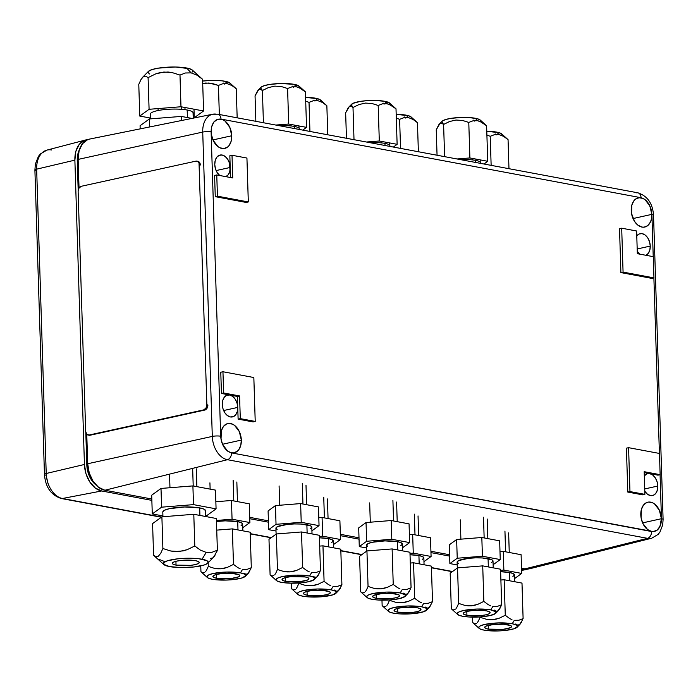 <?xml version="1.0" encoding="UTF-8"?>
<svg xmlns="http://www.w3.org/2000/svg" width="698" height="698" viewBox="0 0 698 698"><rect width="100%" height="100%" fill="white"/><g stroke="black" fill="none" stroke-linecap="round" stroke-linejoin="round"><path stroke-width="1.05" d="M237.748 407.414L223.648 410.529L237.748 407.414A11.22 7.503 -102.7 0 1 232.417 416.933A11.22 7.503 -102.7 0 1 222.304 404.526A11.22 7.503 -102.7 0 1 227.469 395.051A11.22 7.503 -102.7 0 1 229.686 394.998A11.22 7.503 -102.7 0 1 237.748 407.414L237.032 403.104L235.243 399.23L232.661 396.385L229.686 394.998L237.407 396.447L238.114 419.123L253.042 421.915L255.215 421.426L253.042 421.915L238.114 419.123L240.286 418.634L238.114 419.123L237.407 396.447L239.571 395.949L237.407 396.447L229.686 394.998L226.754 395.277L224.328 397.188L222.767 400.434L222.304 404.526L223.028 408.836L224.808 412.71L227.391 415.554L230.375 416.942L233.298 416.662L235.732 414.752L237.294 411.506L237.748 407.414M645.816 255.328L648.241 253.418L649.803 250.172L650.257 246.089L649.541 241.778L647.753 237.905L645.179 235.052L642.195 233.664L639.263 233.943L636.777 235.941A11.22 7.503 -102.7 0 1 639.979 233.717A11.22 7.503 -102.7 0 1 650.257 246.089L637.187 248.977L650.257 246.089A11.22 7.503 -102.7 0 1 645.92 255.285M241.334 440.089L222.54 444.26L241.334 440.089A14.963 10.008 -102.7 0 1 234.249 452.775A14.963 10.008 -102.7 0 1 220.743 436.233A14.963 10.008 -102.7 0 1 227.653 423.59A14.963 10.008 -102.7 0 1 241.334 440.089L239.344 431.634L234.554 425.379L232.6 424.183L228.578 423.433L226.676 423.904L223.439 426.452L221.353 430.779L221.03 439.121L222.732 444.687L227.522 450.943L229.485 452.138L233.498 452.889L237.146 451.397L238.646 449.87L240.731 445.542L241.334 440.089M651.819 214.373L633.034 218.553L651.819 214.373A14.963 10.008 -102.7 0 1 644.734 227.059A14.963 10.008 -102.7 0 1 631.228 210.526A14.963 10.008 -102.7 0 1 638.147 197.874A14.963 10.008 -102.7 0 1 651.819 214.373L649.829 205.919L645.039 199.672L643.085 198.476L639.071 197.726L635.424 199.209L633.924 200.745L631.838 205.072L631.515 213.413L634.569 221.432L638.016 225.227L641.986 227.077L643.984 227.173L647.631 225.69L650.344 222.182L651.217 219.826L651.819 214.373M661.39 518.719L642.596 522.889L661.39 518.719A14.963 10.008 -102.7 0 1 654.296 531.396A14.963 10.008 -102.7 0 1 640.799 514.862A14.963 10.008 -102.7 0 1 647.709 502.22A14.963 10.008 -102.7 0 1 661.39 518.719L659.392 510.264L654.611 504.008L652.647 502.813L648.634 502.063L646.723 502.534L643.486 505.082L641.401 509.409L641.087 517.75L642.788 523.317L647.578 529.564L651.548 531.422L653.555 531.51L657.193 530.026L659.907 526.519L661.39 518.719M231.771 135.752L212.977 139.923L231.771 135.752A14.963 10.008 -102.7 0 1 224.686 148.438A14.963 10.008 -102.7 0 1 211.18 131.896A14.963 10.008 -102.7 0 1 218.09 119.253A14.963 10.008 -102.7 0 1 231.771 135.752L229.782 127.298L224.992 121.042L223.037 119.847L219.015 119.096L217.113 119.567L213.867 122.115L211.791 126.443L211.285 129.078L211.468 134.784L213.169 140.35L217.959 146.606L219.922 147.802L223.936 148.552L227.574 147.06L229.084 145.533L231.16 141.205L231.771 135.752M657.804 486.044L644.725 488.932L657.804 486.044A11.22 7.503 -102.7 0 1 652.464 495.563A11.22 7.503 -102.7 0 1 644.795 491.226L647.447 494.184L650.423 495.571L653.354 495.292L655.78 493.381L657.341 490.136L657.804 486.044L657.08 481.733L655.3 477.86L652.717 475.015L649.733 473.628A11.22 7.503 -102.7 0 1 657.804 486.044M644.315 475.896A11.22 7.503 -102.7 0 1 647.517 473.672A11.22 7.503 -102.7 0 1 649.733 473.628L657.97 475.164L660.142 474.675L644.184 471.691L644.891 494.367L629.962 491.575L628.584 447.68L659.47 453.456L660.142 474.675L644.184 471.691L644.891 494.367L642.727 494.856L644.891 494.367L629.962 491.575L627.799 492.064L642.727 494.856L627.799 492.064L629.962 491.575L628.584 447.68L626.42 448.168L627.799 492.064L626.42 448.168L628.584 447.68L659.47 453.456L660.142 474.675L657.97 475.164L649.733 473.628L646.81 473.907L644.315 475.896M219.739 175.512A11.22 7.503 -102.7 0 1 214.766 164.571A11.22 7.503 -102.7 0 1 219.931 155.087A11.22 7.503 -102.7 0 1 230.209 167.459L216.11 170.574L230.209 167.459A11.22 7.503 -102.7 0 1 225.864 176.655M225.759 176.707L228.194 174.797L229.755 171.551L230.209 167.459L230.523 177.528L229.485 163.149L227.705 159.275L225.122 156.431L222.139 155.035L219.216 155.322L216.781 157.233L215.22 160.479L214.766 164.571L215.481 168.872L217.27 172.746L219.853 175.599M214.6 175.442L216.764 174.954L232.722 177.938L232.006 155.261L246.935 158.053L248.314 201.949L217.427 196.173L216.764 174.954L214.6 175.442L215.263 196.662L217.427 196.173L215.263 196.662L246.15 202.437L248.314 201.949L246.15 202.437L215.263 196.662L214.6 175.442M248.314 201.949L217.427 196.173L216.764 174.954L232.722 177.938L232.006 155.261L246.935 158.053L248.314 201.949M229.843 155.75L232.006 155.261L229.843 155.75L230.209 167.459L229.843 155.75M644.21 472.59L649.733 473.628L644.21 472.59M78.193 190.292L77.26 160.584L78.159 160.348L77.26 160.584A20.469 13.698 77.3 0 1 79.389 149.695M95.923 484.901A20.469 13.698 77.3 0 1 86.822 464.92L87.73 464.685L86.822 464.92L85.802 432.42M212.576 114.263A21.045 14.082 77.3 0 0 202.725 132.079A21.045 14.082 -102.7 0 1 212.785 114.21L89.562 139.085A23.933 16.019 77.3 0 0 78.124 159.406L202.725 132.079L212.297 436.416L87.695 463.742L89.231 472.939L93.035 481.201L98.54 487.274L104.901 490.24L151.815 499.018L104.901 490.24L227.426 459.703L647.474 538.332L524.948 568.861A23.933 16.019 77.3 0 0 529.73 568.739L651.679 538.228A21.045 14.082 -102.7 0 1 647.474 538.332L524.948 568.861L521.528 568.224L524.948 568.861L529.93 568.696M449.608 554.762L430.928 551.263L449.608 554.762M359.008 537.8L340.327 534.302L359.008 537.8M268.407 520.839L249.727 517.349L268.407 520.839M89.85 139.033L87.616 139.679L82.434 143.753L79.101 150.681L78.124 159.406L79.031 188.032L78.124 159.406L202.725 132.079A5.985 1.23 -1.8 0 1 211.11 131.878A5.985 1.23 178.2 0 0 202.725 132.079L212.297 436.416L87.695 463.742L86.761 434.278L87.695 463.742A23.933 16.019 77.3 0 0 104.901 490.24L227.426 459.703L647.474 538.332A5.985 4.275 -79.4 0 0 651.557 531.518L231.5 452.889A5.985 4.275 100.6 0 1 227.426 459.703A21.045 14.082 -102.7 0 1 212.297 436.416A5.985 1.23 -1.8 0 1 220.673 436.224L211.11 131.878C211.494 123.118 214.792 118.861 221.013 119.096L641.061 197.717C647.343 199.829 650.955 205.387 651.888 214.391L653.223 256.655L651.888 214.391A5.985 1.23 -1.8 0 1 653.537 215.185A5.985 1.23 178.2 0 0 651.888 214.391L650.998 208.833L648.529 203.406L644.908 199.471L641.061 197.717A5.985 4.275 -79.4 0 0 637.824 192.814C647.412 195.937 652.647 203.388 653.537 215.185L663.1 519.521A5.985 1.23 178.2 0 0 661.46 518.727C661.076 527.487 657.778 531.754 651.557 531.518A5.985 4.275 100.6 0 1 647.474 538.332A21.045 14.082 77.3 0 0 651.897 538.167M653.886 277.9L659.409 453.447L653.886 277.9M637.824 192.814L217.776 114.193L212.785 114.21A21.045 14.082 -102.7 0 1 216.563 114.202A5.985 4.275 100.6 0 1 217.776 114.193A5.985 4.275 100.6 0 1 221.013 119.096L217.226 119.41L213.815 122.037L211.668 126.6L211.11 131.878L220.673 436.224L221.571 441.782L224.041 447.209L227.653 451.144L231.5 452.889C225.218 450.786 221.615 445.228 220.673 436.224A5.985 1.23 178.2 0 0 212.297 436.416A21.045 14.082 77.3 0 0 227.426 459.703A5.985 4.275 -79.4 0 0 231.5 452.889L653.433 531.623L657.15 530.175L658.746 528.578L660.901 524.015L661.46 518.727L660.072 474.692L661.46 518.727A5.985 1.23 -1.8 0 1 663.1 519.521L662.69 524.983L659.907 532.146L658.109 534.424L651.679 538.228M636.62 192.831A5.985 4.275 100.6 0 1 637.893 192.831A5.985 4.275 100.6 0 1 641.061 197.717L221.013 119.096A5.985 4.275 -79.4 0 0 217.837 114.202M621.691 228.202L636.62 230.994L637.335 253.679L653.293 256.663L653.956 277.883L623.07 272.098L621.691 228.202L619.519 228.691L621.691 228.202L636.62 230.994L637.335 253.679L653.293 256.663L653.956 277.883L623.07 272.098L620.897 272.586L623.07 272.098L621.691 228.202M619.519 228.691L620.897 272.586L651.784 278.371L653.956 277.883L651.784 278.371L620.897 272.586L619.519 228.691M639.787 254.142A11.22 7.503 -102.7 0 1 637.257 251.271L639.9 254.22M222.95 371.746L253.836 377.531L255.215 421.426L240.286 418.634L239.571 395.949L223.613 392.965L222.95 371.746L253.836 377.531L255.215 421.426L240.286 418.634L239.571 395.949L223.613 392.965L222.95 371.746L220.777 372.243L222.95 371.746M220.777 372.243L221.449 393.454L223.613 392.965L221.449 393.454L229.686 394.998L221.449 393.454L220.777 372.243M527.95 568.992L521.694 569.594A23.933 16.019 -102.7 0 0 525.882 569.612L521.598 570.423M527.819 569.045A23.933 16.019 -102.7 0 1 525.882 569.612M61.215 498.485A5.985 4.275 -79.4 0 0 62.454 498.494L101.646 490.973A23.933 16.019 -102.7 0 1 84.441 464.475L46.216 473.497A22.589 15.112 77.3 0 0 62.454 498.494L161.587 517.052L62.454 498.494A5.985 4.275 100.6 0 1 61.284 498.503L161.343 517.235M452.548 571.514L431.434 567.561L452.548 571.514M361.948 554.552L340.842 550.6L361.948 554.552M271.348 537.6L250.242 533.647L271.348 537.6M85.723 139.958L46.888 150.114A22.589 15.112 77.3 0 0 36.654 169.16L46.216 473.497A22.589 15.112 -102.7 0 0 62.454 498.494L101.646 490.973L151.859 500.37L101.646 490.973L95.286 488.007L89.78 481.934L85.976 473.672L84.441 464.475L46.216 473.497A5.985 1.23 178.2 0 0 44.463 474.431A5.985 1.23 -1.8 0 1 46.216 473.497L36.654 169.16A5.985 1.23 178.2 0 0 34.9 170.094A5.985 1.23 -1.8 0 1 36.654 169.16L74.878 160.139L84.441 464.475L74.878 160.139A23.933 16.019 -102.7 0 1 85.723 139.958A23.933 16.019 -102.7 0 1 87.73 139.635L84.362 140.411L79.179 144.486L75.846 151.414L74.878 160.139L36.654 169.16A22.589 15.112 -102.7 0 1 46.661 150.183A22.589 15.112 -102.7 0 1 51.504 149.974M249.771 518.701L268.451 522.191L249.771 518.701M340.371 535.654L359.051 539.153L340.371 535.654M430.971 552.615L449.643 556.114L430.971 552.615M48.249 484.456L46.112 475.225A5.985 1.23 -1.8 0 1 44.463 474.431C45.431 487.143 51.041 495.161 61.284 498.503M36.54 170.888A5.985 1.23 -1.8 0 1 34.9 170.094L44.463 474.431M207.751 563.19L214.042 556.725L217.375 550.207L212 552.284L206.215 552.397L202.062 559.229A22.441 4.624 -1.8 0 1 207.751 563.19A22.441 4.624 -1.8 0 1 191.924 567.169A22.441 4.624 -1.8 0 1 169.535 566.575L180.852 567.561L193.843 566.977L204.113 565.022L206.294 564.167L208.222 562.352L206.739 560.616L198.738 558.732L186.383 558.26L177.754 558.828L167.476 560.782L163.917 562.544L163.69 564.35L169.535 566.575A22.441 4.624 -1.8 0 1 163.899 564.569A22.441 4.624 -1.8 0 1 175.259 559.133A22.441 4.624 -1.8 0 1 202.062 559.229L206.215 552.397L200.361 550.103L194.786 545.984L193.791 514.286L161.892 516.825L162.887 548.523L170.774 551.01L179.037 551.551L187.204 549.675L194.786 545.984L187.204 549.675L183.199 550.888L174.884 551.577L170.774 551.01L162.887 548.523L161.892 516.825L152.583 523.596L153.577 555.294L152.583 523.596M193.206 485.956L192.657 468.367L193.206 485.956M176.036 565.11A13.463 2.775 -1.8 0 1 172.336 563.33A13.463 2.775 -1.8 0 1 180.765 560.477A13.463 2.775 -1.8 0 1 195.553 560.695A13.463 2.775 -1.8 0 1 199.253 562.483A13.463 2.775 -1.8 0 1 190.824 565.328A13.463 2.775 -1.8 0 1 176.036 565.11L175.922 561.314L176.036 565.11L173.235 564.281L172.345 563.234L173.505 562.143L176.533 561.166L180.974 560.459L195.553 560.695L198.363 561.532L199.253 562.571L198.092 563.661L195.065 564.638L190.624 565.354L176.036 565.11M216.38 518.518L193.791 514.286L194.786 545.984L200.361 550.103L206.215 552.397L212 552.284L217.375 550.207L216.38 518.518L217.375 550.207L216.886 551.446M215.202 554.971L212.838 557.903L210.403 558.426M165.007 561.707L159.161 559.412M153.577 555.294L155.951 556.751L158.385 556.193L160.749 553.235L162.887 548.523L160.749 553.235L158.385 556.193L155.951 556.751L153.577 555.294L163.899 564.569M205.744 516.529L205.561 510.727A21.394 4.406 178.2 0 0 199.689 507.9L199.925 515.438L199.689 507.9A21.394 4.406 178.2 0 0 176.193 507.551A21.394 4.406 178.2 0 0 162.8 512.07L162.939 516.747M161.596 507.176L193.486 504.628L216.075 508.859L206.765 515.63L205.718 515.709L206.765 515.63L216.075 508.859L215.49 490.127L216.075 508.859L193.486 504.628L192.901 485.904L193.486 504.628L161.596 507.176L161.002 488.443L161.596 507.176L152.277 513.937L151.693 495.214L152.277 513.937L161.596 507.176M162.922 515.935L152.277 513.937L162.922 515.935M205.552 510.875L204.139 509.217L199.689 507.9L184.734 506.975L169.457 508.641L164.641 510.194L162.8 511.931M215.49 490.127L192.901 485.904L161.002 488.443L151.693 495.214M142.078 77.914L143.282 76.701L140.926 79.659L138.78 84.379L140.926 79.659L143.282 76.701L145.725 76.143L148.089 77.609L155.671 73.909L159.685 72.697L168 72.016L172.101 72.575L179.988 75.061L185.371 72.993L191.147 72.88L186.628 68.003A22.441 4.624 178.2 0 0 164.231 67.418A22.441 4.624 178.2 0 0 148.404 71.397L152.042 69.564L158.385 68.125L175.303 67.017L189.324 68.64L192.465 70.228L192.238 72.042M181.297 106.82L181.375 109.307L181.297 106.82M149.424 73.971L147.941 72.234M202.577 79.293L203.572 110.982L202.577 79.293L197.002 75.166L191.147 72.88L197.002 75.166L202.577 79.293L192.255 70.018A22.441 4.624 178.2 0 0 186.628 68.003L191.147 72.88L185.371 72.993L179.988 75.061L172.101 72.575L163.847 72.042L155.671 73.909L148.089 77.609L149.084 109.298L180.983 106.759L179.988 75.061L180.983 106.759L203.572 110.982L194.262 117.753L193.992 109.193L194.262 117.753L193.215 117.84M145.725 76.143L143.282 76.701M150.41 118.058L139.774 116.069L138.78 84.379L139.774 116.069L149.084 109.298L148.089 77.609M193.224 118.163L193.058 112.858A21.394 4.406 178.2 0 0 187.186 110.022L187.422 117.561L187.186 110.022A21.394 4.406 178.2 0 0 163.681 109.673A21.394 4.406 178.2 0 0 150.297 114.202L150.436 118.869M191.976 118.416L181.288 116.418L149.389 118.957L140.08 125.727L140.176 128.868L140.08 125.727L149.389 118.957L149.642 126.957L149.389 118.957L181.288 116.418L181.419 120.545L181.288 116.418L191.976 118.416M202.394 83.551L208.955 83.01L218.422 85.418L222.671 83.786L227.234 83.69L224.974 81.256A19.448 4.005 178.2 0 0 202.629 81.055L211.381 80.418L222.095 80.828L229.023 82.46L230.035 83.184L229.834 84.755M224.328 84.109L223.439 83.071M236.256 88.759L229.851 83.001A19.448 4.005 178.2 0 0 224.974 81.256L227.234 83.69L231.858 85.505L236.256 88.759L237.172 117.822L236.256 88.759L231.858 85.505L227.234 83.69L222.671 83.786L218.422 85.418L219.338 114.481L218.422 85.418L212.201 83.455L205.683 83.027L202.708 83.481M326.856 105.712L320.452 99.962A19.448 4.005 178.2 0 0 315.575 98.217L317.834 100.652L322.459 102.458L326.856 105.712L327.772 134.775L326.856 105.712L322.459 102.458L317.834 100.652L313.271 100.739L309.022 102.379L309.938 131.442L309.022 102.379L305.707 101.166L309.022 102.379L313.271 100.739L317.834 100.652L315.575 98.217A19.448 4.005 178.2 0 0 305.584 97.354L317.913 98.767L320.635 100.146L320.434 101.716M314.929 101.07L314.039 100.023M417.456 122.674L411.052 116.915A19.448 4.005 178.2 0 0 406.175 115.17L408.435 117.613L413.05 119.419L417.456 122.674L418.372 151.736L417.456 122.674L413.05 119.419L408.435 117.613L403.872 117.7L399.622 119.341L400.539 148.404L399.622 119.341L396.307 118.119L399.622 119.341L403.872 117.7L408.435 117.613L406.175 115.17A19.448 4.005 178.2 0 0 396.185 114.315L408.513 115.728L411.235 117.107L411.035 118.669M405.529 118.023L404.639 116.985M508.057 139.635L501.653 133.876A19.448 4.005 178.2 0 0 496.775 132.131L499.035 134.566L503.651 136.38L508.057 139.635L508.973 168.698L508.057 139.635L503.651 136.38L499.035 134.566L494.472 134.662L490.223 136.293L491.139 165.356L490.223 136.293L486.907 135.08L490.223 136.293L494.472 134.662L499.035 134.566L496.775 132.131A19.448 4.005 178.2 0 0 486.785 131.276L499.114 132.681L501.836 134.06L501.635 135.63M496.13 134.984L495.24 133.946M257.649 90.757L255.049 95.862L255.852 121.321L255.049 95.862L258.609 89.798L260.529 89.361L262.404 90.513L268.39 87.599L274.838 86.124L281.355 86.543L287.585 88.506L291.834 86.875L296.388 86.779L294.128 84.345A19.448 4.005 178.2 0 0 274.724 83.83A19.448 4.005 178.2 0 0 261.008 87.285L258.094 90.243M291.022 124.471L291.075 125.972L291.022 124.471M261.89 89.519L260.598 88.009L261.069 87.215L264.158 85.697L269.655 84.449L280.535 83.507L294.128 84.345L299.189 86.273L298.997 87.843M293.483 87.198L292.593 86.159M260.529 89.361L258.609 89.798M263.416 122.735L262.404 90.513L263.416 122.735M275.841 125.055L288.702 124.035L287.585 88.506L281.355 86.543L274.838 86.124L268.39 87.599L262.404 90.513M305.419 91.848L299.006 86.09A19.448 4.005 178.2 0 0 294.128 84.345L296.388 86.779L291.834 86.875L287.585 88.506L288.702 124.035L306.527 127.368L305.419 91.848L301.013 88.594L296.388 86.779L298.727 87.468L305.419 91.848L306.527 127.368L302.775 130.098M299.041 128.223L298.971 125.954L299.041 128.223M299.311 129.453L299.294 128.816A17.956 3.699 178.2 0 0 294.364 126.434L294.425 128.537L294.364 126.434A17.956 3.699 178.2 0 0 279.532 125.753M348.25 107.719L345.65 112.814L346.452 138.274L345.65 112.814L349.201 106.759L351.129 106.323L352.996 107.475L358.99 104.56L365.438 103.077L371.955 103.496L378.185 105.468L382.425 103.828L386.989 103.74L384.729 101.306A19.448 4.005 178.2 0 0 365.316 100.791A19.448 4.005 178.2 0 0 351.6 104.246L348.695 107.204M381.623 141.424L381.666 142.933L381.623 141.424M352.49 106.471L351.199 104.97L352.874 103.391L360.255 101.411L367.34 100.634L374.922 100.451L384.729 101.306L389.789 103.234L389.597 104.805M384.083 104.159L383.193 103.121M351.129 106.323L349.201 106.759M354.008 139.687L352.996 107.475L354.008 139.687M366.433 142.017L379.302 140.996L378.185 105.468L371.955 103.496L365.438 103.077L358.99 104.56L352.996 107.475M396.01 108.809L389.606 103.051A19.448 4.005 178.2 0 0 384.729 101.306L386.989 103.74L382.425 103.828L378.185 105.468L379.302 140.996L397.127 144.329L396.01 108.809L391.613 105.546L386.989 103.74L389.327 104.421L396.01 108.809L397.127 144.329L393.375 147.06M389.641 145.184L389.571 142.916L389.641 145.184M389.912 146.414L389.894 145.769A17.956 3.699 178.2 0 0 384.964 143.395L385.026 145.498L384.964 143.395A17.956 3.699 178.2 0 0 370.132 142.706M438.85 124.672L436.25 129.776L437.053 155.235L436.25 129.776L439.801 123.721L441.729 123.276L443.596 124.436L449.582 121.513L456.038 120.039L462.556 120.457L468.777 122.429L473.026 120.789L477.589 120.702L475.329 118.267A19.448 4.005 178.2 0 0 455.916 117.753A19.448 4.005 178.2 0 0 442.2 121.199L439.295 124.165M472.223 158.385L472.267 159.894L472.223 158.385M443.09 123.433L441.799 121.932L442.27 121.138L445.359 119.611L450.856 118.372L461.736 117.421L469.135 117.543L477.668 118.817L480.39 120.196L480.189 121.766M474.684 121.112L473.794 120.073M441.729 123.276L439.801 123.721M444.609 156.649L443.596 124.436L444.609 156.649M457.033 158.978L469.894 157.949L468.777 122.429L462.556 120.457L456.038 120.039L449.582 121.513L443.596 124.436M486.611 125.762L480.207 120.004A19.448 4.005 178.2 0 0 475.329 118.267L477.589 120.702L473.026 120.789L468.777 122.429L469.894 157.949L487.728 161.29L486.611 125.762L482.213 122.508L477.589 120.702L479.927 121.382L486.611 125.762L487.728 161.29L483.976 164.021M480.241 162.145L480.163 159.877L480.241 162.145M480.512 163.367L480.494 162.73A17.956 3.699 178.2 0 0 475.556 160.357L475.626 162.459L475.556 160.357A17.956 3.699 178.2 0 0 460.732 159.668M202.821 572.901L200.945 571.749L202.821 572.901L204.741 572.465L202.821 572.901M207.35 577.508A19.448 4.005 -1.8 0 1 217.191 572.796A19.448 4.005 -1.8 0 1 240.426 572.884L226.833 572.037L212.942 573.555L208.562 574.969L206.896 576.548L208.179 578.049L212.227 579.253A19.448 4.005 -1.8 0 1 207.35 577.508L200.945 571.749L200.762 565.904L200.945 571.749M205.692 571.505L206.599 570.126L205.692 571.505M208.292 566.401L206.599 570.126L208.292 566.401L214.522 568.373L208.292 566.401L208.179 562.754L208.292 566.401M217.759 568.818L214.522 568.373L221.039 568.791L217.759 568.818M224.328 568.277L221.039 568.791L227.487 567.317L224.328 568.277M233.481 564.403L227.487 567.317L233.481 564.403L237.878 567.657L233.481 564.403L232.364 528.875L233.481 564.403M240.173 568.783L237.878 567.657L240.173 568.783M250.198 532.208L251.306 567.736L247.057 569.376L242.503 569.463L240.426 572.884A19.448 4.005 -1.8 0 1 245.356 576.312A19.448 4.005 -1.8 0 1 231.64 579.759A19.448 4.005 -1.8 0 1 212.227 579.253L225.82 580.09L233.298 579.602L242.206 577.9L245.757 575.58L244.475 574.079L240.426 572.884L242.503 569.463L247.057 569.376L251.306 567.736L250.198 532.208L232.364 528.875L216.746 530.122M216.563 578.267L216.45 574.48L216.563 578.267A13.463 2.775 -1.8 0 1 212.873 576.487A13.463 2.775 -1.8 0 1 221.301 573.643A13.463 2.775 -1.8 0 1 236.09 573.861A13.463 2.775 -1.8 0 1 239.78 575.641A13.463 2.775 -1.8 0 1 231.352 578.485A13.463 2.775 -1.8 0 1 216.563 578.267L213.763 577.438L212.873 576.4L214.033 575.309L217.061 574.332L221.502 573.616L231.797 573.363L238.891 574.69L239.78 575.728L238.62 576.827L231.151 578.511L216.563 578.267M233.141 480.215L233.795 500.92L233.141 480.215M249.596 571.496L247.729 573.817L250.922 568.704M247.729 573.817L245.809 574.227L243.96 573.084M237.983 529.93L237.721 521.624A17.956 3.699 178.2 0 0 216.476 521.519L225.175 520.848L237.721 521.624L237.983 529.93M242.869 530.838L242.651 523.997A17.956 3.699 178.2 0 0 237.721 521.624L241.456 522.732L242.642 524.119L241.098 525.577M216.441 520.464L232.059 519.216L249.893 522.558L242.764 527.732L249.893 522.558L249.299 503.825L249.893 522.558L232.059 519.216L231.466 500.492L232.059 519.216L216.441 520.464M249.299 503.825L231.466 500.492L215.857 501.731M206.704 515.63L206.73 516.712L206.704 515.63M293.413 589.862L291.546 588.711L293.413 589.862L295.341 589.417L293.413 589.862M297.95 594.46A19.448 4.005 -1.8 0 1 307.792 589.758A19.448 4.005 -1.8 0 1 331.026 589.836L317.433 588.999L303.543 590.517L299.163 591.93L297.496 593.501L298.779 595.01L302.827 596.205A19.448 4.005 -1.8 0 1 297.95 594.46L291.546 588.711L291.371 583.196L291.546 588.711M296.292 588.466L297.2 587.088L296.292 588.466M298.892 583.362L297.2 587.088L298.892 583.362L305.122 585.334L298.892 583.362M308.359 585.77L305.122 585.334L311.64 585.753L308.359 585.77M314.929 585.229L311.64 585.753L318.087 584.27L314.929 585.229M324.081 581.355L318.087 584.27L324.081 581.355L328.479 584.61L324.081 581.355L322.965 545.836L324.081 581.355M330.765 585.735L328.479 584.61L330.765 585.735M340.79 549.169L341.907 584.697L337.658 586.329L333.103 586.425L331.026 589.836A19.448 4.005 -1.8 0 1 335.956 593.274A19.448 4.005 -1.8 0 1 322.24 596.72A19.448 4.005 -1.8 0 1 302.827 596.205L309.022 596.921L320.225 596.877L332.806 594.862L336.357 592.541L335.075 591.04L331.026 589.836L333.103 586.425L337.658 586.329L341.907 584.697L340.79 549.169L322.965 545.836L319.693 546.089M307.164 595.228L307.05 591.433L307.164 595.228A13.463 2.775 -1.8 0 1 303.473 593.448A13.463 2.775 -1.8 0 1 311.901 590.595A13.463 2.775 -1.8 0 1 326.681 590.822A13.463 2.775 -1.8 0 1 330.381 592.602A13.463 2.775 -1.8 0 1 321.953 595.446A13.463 2.775 -1.8 0 1 307.164 595.228L304.363 594.399L303.473 593.352L304.633 592.262L307.661 591.285L312.102 590.578L322.397 590.325L329.491 591.651L330.381 592.689L329.22 593.78L326.193 594.757L321.752 595.473L307.164 595.228M323.741 497.177L324.396 517.881L323.741 497.177M340.196 588.458L338.329 590.77L341.523 585.666M338.329 590.77L336.41 591.189L334.56 590.037M328.584 546.883L328.322 538.577A17.956 3.699 178.2 0 0 319.431 537.792L328.322 538.577L328.584 546.883M333.469 547.799L333.251 540.959A17.956 3.699 178.2 0 0 328.322 538.577L332.056 539.685L333.243 541.072L331.698 542.529M319.387 536.439L322.659 536.177L340.493 539.51L333.365 544.693L340.493 539.51L339.9 520.787L340.493 539.51L322.659 536.177L322.066 517.445L322.659 536.177L319.387 536.439M339.9 520.787L322.066 517.445L318.794 517.707M384.013 606.815L382.146 605.663L384.013 606.815L385.942 606.379L384.013 606.815M388.55 611.422A19.448 4.005 -1.8 0 1 398.392 606.719A19.448 4.005 -1.8 0 1 421.627 606.798L408.033 605.96L394.143 607.478L389.763 608.883L388.097 610.462L389.379 611.963L393.428 613.167A19.448 4.005 -1.8 0 1 388.55 611.422L382.146 605.663L381.972 600.158L382.146 605.663M386.893 605.428L387.8 604.04L386.893 605.428M389.493 600.324L387.8 604.04L389.493 600.324L395.722 602.287L389.493 600.324M398.959 602.732L395.722 602.287L402.24 602.714L398.959 602.732M405.529 602.191L402.24 602.714L408.688 601.231L405.529 602.191M414.673 598.317L408.688 601.231L414.673 598.317L419.079 601.571L414.673 598.317L413.556 562.789L414.673 598.317M421.365 602.697L419.079 601.571L421.365 602.697M431.39 566.13L432.507 601.659L428.258 603.29L423.703 603.377L421.627 606.798A19.448 4.005 -1.8 0 1 426.557 610.226A19.448 4.005 -1.8 0 1 412.841 613.682A19.448 4.005 -1.8 0 1 393.428 613.167L399.622 613.882L410.825 613.839L423.398 611.814L426.958 609.502L425.675 608.002L421.627 606.798L423.703 603.377L428.258 603.29L432.507 601.659L431.39 566.13L413.556 562.789L410.293 563.05M397.764 612.19L397.651 608.394L397.764 612.19A13.463 2.775 -1.8 0 1 394.065 610.401A13.463 2.775 -1.8 0 1 402.493 607.557A13.463 2.775 -1.8 0 1 417.282 607.775A13.463 2.775 -1.8 0 1 420.981 609.555A13.463 2.775 -1.8 0 1 412.553 612.408A13.463 2.775 -1.8 0 1 397.764 612.19L394.963 611.352L394.073 610.314L395.234 609.223L398.261 608.246L402.702 607.539L412.998 607.277L417.282 607.775L420.091 608.612L420.981 609.651L419.821 610.741L416.793 611.718L412.352 612.425L397.764 612.19M414.342 514.138L414.996 534.843L414.342 514.138M430.788 605.419L428.93 607.731L432.114 602.644M428.93 607.731L427.002 608.141L425.161 606.998M419.184 563.844L418.922 555.538A17.956 3.699 178.2 0 0 410.031 554.753L418.922 555.538L419.184 563.844M424.061 564.761L423.852 557.911A17.956 3.699 178.2 0 0 418.922 555.538L422.656 556.646L423.843 558.034L422.299 559.491M409.988 553.392L413.26 553.139L431.085 556.472L423.965 561.654L431.085 556.472L430.5 537.748L431.085 556.472L413.26 553.139L412.666 534.406L413.26 553.139L409.988 553.392M430.5 537.748L412.666 534.406L409.394 534.668M474.614 623.776L472.747 622.625L474.614 623.776L476.542 623.34L474.614 623.776M479.151 628.383A19.448 4.005 -1.8 0 1 488.993 623.672A19.448 4.005 -1.8 0 1 512.219 623.759L498.625 622.913L484.744 624.44L480.364 625.844L478.688 627.423L479.98 628.924L484.028 630.128A19.448 4.005 -1.8 0 1 479.151 628.383L472.747 622.625L472.572 617.111L472.747 622.625M477.493 622.38L478.4 621.002L477.493 622.38M480.093 617.285L478.4 621.002L480.093 617.285L486.323 619.248L480.093 617.285M489.56 619.693L486.323 619.248L492.84 619.667L489.56 619.693M496.13 619.152L492.84 619.667L499.288 618.192L496.13 619.152M505.273 615.278L499.288 618.192L505.273 615.278L509.68 618.533L505.273 615.278L504.157 579.75L505.273 615.278M511.966 619.658L509.68 618.533L511.966 619.658M521.991 583.092L523.107 618.611L518.858 620.252L514.295 620.339L512.219 623.759A19.448 4.005 -1.8 0 1 517.157 627.188A19.448 4.005 -1.8 0 1 503.441 630.634A19.448 4.005 -1.8 0 1 484.028 630.128L497.622 630.966L505.099 630.477L513.998 628.776L517.558 626.464L516.267 624.954L512.219 623.759L514.295 620.339L518.858 620.252L523.107 618.611L521.991 583.092L504.157 579.75L500.885 580.012M488.364 629.142L488.242 625.356L488.364 629.142A13.463 2.775 -1.8 0 1 484.665 627.362A13.463 2.775 -1.8 0 1 493.093 624.518A13.463 2.775 -1.8 0 1 507.882 624.736A13.463 2.775 -1.8 0 1 511.582 626.516A13.463 2.775 -1.8 0 1 503.153 629.36A13.463 2.775 -1.8 0 1 488.364 629.142L485.564 628.313L484.674 627.275L485.825 626.185L493.303 624.492L503.598 624.239L510.692 625.565L511.582 626.612L510.421 627.703L502.953 629.387L488.364 629.142M504.942 531.091L505.596 551.804L504.942 531.091M521.389 622.372L519.53 624.693L522.723 619.58M519.53 624.693L517.602 625.103L515.761 623.96M509.784 580.806L509.523 572.5A17.956 3.699 178.2 0 0 500.632 571.714L509.523 572.5L509.784 580.806M514.662 581.713L514.452 574.873A17.956 3.699 178.2 0 0 509.523 572.5L513.257 573.608L514.443 574.995L512.899 576.452M500.588 570.353L503.86 570.091L521.685 573.433L514.566 578.607L521.685 573.433L521.101 554.701L521.685 573.433L503.86 570.091L503.267 551.368L503.86 570.091L500.588 570.353M521.101 554.701L503.267 551.368L499.995 551.629M271.976 575.99L270.1 574.838L271.976 575.99L273.895 575.553L271.976 575.99M276.504 580.596A19.448 4.005 -1.8 0 1 286.355 575.885A19.448 4.005 -1.8 0 1 309.58 575.972L295.987 575.126L282.097 576.653L277.725 578.057L276.05 579.637L277.342 581.137L281.39 582.341A19.448 4.005 -1.8 0 1 276.504 580.596L270.1 574.838L268.983 539.31L270.1 574.838M274.855 574.594L275.762 573.215L274.855 574.594M277.455 569.498L275.762 573.215L277.455 569.498L283.676 571.461L277.455 569.498L276.338 533.97L277.455 569.498M286.922 571.906L283.676 571.461L290.194 571.88L286.922 571.906M293.483 571.365L290.194 571.88L296.65 570.406L293.483 571.365M302.635 567.491L296.65 570.406L302.635 567.491L307.033 570.746L302.635 567.491L301.519 531.963L302.635 567.491M309.327 571.871L307.033 570.746L309.327 571.871M319.352 535.305L320.469 570.824L316.22 572.465L311.657 572.552L309.58 575.972A19.448 4.005 -1.8 0 1 314.51 579.401A19.448 4.005 -1.8 0 1 300.794 582.847A19.448 4.005 -1.8 0 1 281.39 582.341L291.197 583.196L302.452 582.69L308.865 581.661L314.44 579.471L314.641 577.9L313.629 577.167L309.58 575.972L311.657 572.552L316.22 572.465L320.469 570.824L319.352 535.305L301.519 531.963L276.338 533.97L268.983 539.31M285.726 581.355L285.604 577.569L285.726 581.355A13.463 2.775 -1.8 0 1 282.027 579.576A13.463 2.775 -1.8 0 1 290.455 576.731A13.463 2.775 -1.8 0 1 305.244 576.949A13.463 2.775 -1.8 0 1 308.944 578.729A13.463 2.775 -1.8 0 1 300.515 581.574A13.463 2.775 -1.8 0 1 285.726 581.355L282.917 580.527L282.027 579.488L283.187 578.398L286.215 577.42L290.656 576.705L305.244 576.949L308.045 577.778L308.935 578.825L307.783 579.916L300.306 581.6L285.726 581.355M302.304 483.304L302.949 504.017L302.304 483.304M318.75 574.585L316.883 576.906L320.068 571.819M316.883 576.906L314.964 577.316L313.114 576.173M312.023 533.926L311.805 527.086A17.956 3.699 178.2 0 0 306.876 524.713L307.137 533.019L306.876 524.713A17.956 3.699 178.2 0 0 287.157 524.416A17.956 3.699 178.2 0 0 275.919 528.212L276.111 534.136M276.007 531.03L268.686 529.66L276.033 524.311L301.213 522.305L319.047 525.646L311.927 530.82L319.047 525.646L318.463 506.914L319.047 525.646L301.213 522.305L300.629 503.581L301.213 522.305L276.033 524.311L275.448 505.588L276.033 524.311L268.686 529.66L268.093 510.927L268.686 529.66L276.007 531.03M310.261 528.665L311.805 527.208L310.619 525.821L301.161 524.05L294.329 523.936L287.428 524.39L277.472 526.641L275.928 528.098L277.115 529.485M318.463 506.914L300.629 503.581L275.448 505.588L268.093 510.927M362.576 592.951L360.7 591.799L362.576 592.951L364.496 592.506L362.576 592.951M367.104 597.549A19.448 4.005 -1.8 0 1 376.946 592.846A19.448 4.005 -1.8 0 1 400.181 592.925L386.587 592.087L372.697 593.605L368.326 595.019L366.651 596.589L367.933 598.099L371.982 599.294A19.448 4.005 -1.8 0 1 367.104 597.549L360.7 591.799L359.583 556.271L360.7 591.799M365.455 591.555L366.363 590.176L365.455 591.555M368.055 586.451L366.363 590.176L368.055 586.451L374.276 588.423L368.055 586.451L366.939 550.931L368.055 586.451M377.522 588.868L374.276 588.423L380.794 588.842L377.522 588.868M384.083 588.327L380.794 588.842L387.25 587.367L384.083 588.327M393.236 584.444L387.25 587.367L393.236 584.444L397.633 587.699L393.236 584.444L392.119 548.925L393.236 584.444M399.928 588.833L397.633 587.699L399.928 588.833M409.953 552.258L411.07 587.786L406.821 589.417L402.257 589.513L400.181 592.925A19.448 4.005 -1.8 0 1 405.11 596.362A19.448 4.005 -1.8 0 1 391.395 599.809A19.448 4.005 -1.8 0 1 371.982 599.294L378.176 600.01L389.379 599.966L399.465 598.614L405.041 596.424L405.241 594.853L400.181 592.925L402.257 589.513L406.821 589.417L411.07 587.786L409.953 552.258L392.119 548.925L366.939 550.931L359.583 556.271M376.327 598.317L376.205 594.522L376.327 598.317A13.463 2.775 -1.8 0 1 372.627 596.537A13.463 2.775 -1.8 0 1 381.056 593.693A13.463 2.775 -1.8 0 1 395.845 593.911A13.463 2.775 -1.8 0 1 399.544 595.691A13.463 2.775 -1.8 0 1 391.116 598.535A13.463 2.775 -1.8 0 1 376.327 598.317L373.517 597.488L372.627 596.441L373.788 595.35L381.256 593.666L391.552 593.413L398.645 594.74L399.535 595.778L398.375 596.869L395.347 597.846L390.906 598.561L376.327 598.317M392.895 500.265L393.55 520.97L392.895 500.265M409.351 591.546L407.484 593.858L410.668 588.772M407.484 593.858L405.564 594.277L403.714 593.125M402.624 550.888L402.406 544.047A17.956 3.699 178.2 0 0 397.476 541.665L397.738 549.972L397.476 541.665A17.956 3.699 178.2 0 0 377.758 541.378A17.956 3.699 178.2 0 0 366.52 545.173L366.703 551.097M366.607 547.991L359.278 546.613L366.633 541.273L391.814 539.266L409.647 542.599L402.528 547.782L409.647 542.599L409.054 523.875L409.647 542.599L391.814 539.266L391.229 520.534L391.814 539.266L366.633 541.273L366.04 522.54L366.633 541.273L359.278 546.613L358.693 527.889L359.278 546.613L366.607 547.991M400.861 545.618L402.406 544.17L401.21 542.782L397.476 541.665L384.93 540.898L372.113 542.294L368.073 543.594L366.529 545.051L367.715 546.438M409.054 523.875L391.229 520.534L366.04 522.54L358.693 527.889M453.177 609.912L451.301 608.752L453.177 609.912L455.096 609.467L453.177 609.912M457.705 614.51A19.448 4.005 -1.8 0 1 467.547 609.808A19.448 4.005 -1.8 0 1 490.781 609.886L477.188 609.049L463.298 610.567L458.926 611.971L457.251 613.551L458.534 615.051L462.582 616.255A19.448 4.005 -1.8 0 1 457.705 614.51L451.301 608.752L450.184 573.233L451.301 608.752M456.047 608.516L456.954 607.129L456.047 608.516M458.647 603.412L456.954 607.129L458.647 603.412L464.877 605.375L458.647 603.412L457.539 567.884L458.647 603.412M468.114 605.82L464.877 605.375L471.394 605.803L468.114 605.82M474.684 605.279L471.394 605.803L477.851 604.32L474.684 605.279M483.836 601.406L477.851 604.32L483.836 601.406L488.234 604.66L483.836 601.406L482.719 565.877L483.836 601.406M490.528 605.785L488.234 604.66L490.528 605.785M500.553 569.219L501.661 604.747L497.421 606.379L492.858 606.466L490.781 609.886A19.448 4.005 -1.8 0 1 495.711 613.315A19.448 4.005 -1.8 0 1 481.995 616.77A19.448 4.005 -1.8 0 1 462.582 616.255L468.777 616.971L479.98 616.927L490.066 615.575L495.641 613.385L495.842 611.814L490.781 609.886L492.858 606.466L497.421 606.379L501.661 604.747L500.553 569.219L482.719 565.877L457.539 567.884L450.184 573.233M466.918 615.278L466.805 611.483L466.918 615.278A13.463 2.775 -1.8 0 1 463.228 613.498A13.463 2.775 -1.8 0 1 471.656 610.645A13.463 2.775 -1.8 0 1 486.445 610.863A13.463 2.775 -1.8 0 1 490.136 612.652A13.463 2.775 -1.8 0 1 481.707 615.496A13.463 2.775 -1.8 0 1 466.918 615.278L464.118 614.441L463.228 613.402L464.388 612.312L467.416 611.335L471.857 610.628L482.152 610.366L486.445 610.863L489.246 611.701L490.136 612.739L488.975 613.83L485.948 614.807L481.507 615.514L466.918 615.278M483.496 517.227L484.15 537.931L483.496 517.227M499.951 608.508L498.084 610.82L501.269 605.733M498.084 610.82L496.165 611.23L494.315 610.087M493.224 567.849L493.006 561A17.956 3.699 178.2 0 0 488.077 558.627L488.338 566.933L488.077 558.627A17.956 3.699 178.2 0 0 468.358 558.339A17.956 3.699 178.2 0 0 457.12 562.134L457.303 568.05M457.207 564.944L449.878 563.574L457.234 558.234L482.414 556.227L500.248 559.56L493.128 564.743L500.248 559.56L499.655 540.837L500.248 559.56L482.414 556.227L481.821 537.495L482.414 556.227L457.234 558.234L456.64 539.502L457.234 558.234L449.878 563.574L449.294 544.841L449.878 563.574L457.207 564.944M491.453 562.579L492.997 561.122L491.811 559.735L482.362 557.964L475.53 557.85L468.628 558.304L458.673 560.555L457.129 562.012L458.316 563.399M499.655 540.837L481.821 537.495L456.64 539.502L449.294 544.841M88.114 435.037L89.126 435.229A4.485 3.254 -79 0 0 90.121 435.22L89.108 435.02A4.485 3.254 101 0 1 88.114 435.037A4.485 3.254 101 0 1 85.671 431.355L78.124 191.4L78.996 188.085L81.3 186.279L195.885 161.151L198.267 161.919L199.026 163.192L206.87 404.77A4.485 3.254 101 0 1 203.703 409.883L90.121 435.22L204.715 410.084A4.485 3.254 -79 0 0 207.882 404.971L206.87 404.77L205.997 408.086L203.703 409.883L89.108 435.02L86.735 434.243L85.671 431.355M78.124 191.4A4.485 3.254 101 0 1 81.3 186.279L195.885 161.151A4.485 3.254 101 0 1 196.88 161.133A4.485 3.254 101 0 1 199.331 164.815L200.343 165.007A4.485 3.254 -79 0 0 197.892 161.334L196.88 161.133M250.242 533.874L271.103 537.774M340.842 550.835L361.695 554.736M431.443 567.788L452.295 571.697M46.888 150.114L40.362 153.97L38.434 156.369L35.371 164.03L34.9 170.094M169.535 474.134L169.963 487.728M196.312 468.838L196.871 486.646M142.645 77.269L148.404 71.397M185.022 109.682L184.953 107.501M158.114 110.528L158.053 108.583M294.731 126.513L294.687 125.151M385.331 143.465L385.287 142.113M475.931 160.427L475.888 159.074M236.84 481.995L237.46 501.609M209.924 482.841L210.124 489.124M248.261 573.346L245.356 576.312M327.441 498.957L328.06 518.57M338.862 590.307L335.956 593.274M418.041 515.918L418.66 535.523M429.462 607.269L426.557 610.226M508.641 532.879L509.252 552.484M520.062 624.23L517.157 627.188M305.994 485.093L306.614 504.698M279.087 485.93L279.689 505.247M317.416 576.435L314.51 579.401M396.595 502.045L397.214 521.659M369.678 502.892L370.289 522.209M408.016 593.396L405.11 596.362M487.195 519.007L487.815 538.62M460.279 519.853L460.889 539.161M498.616 610.357L495.711 613.315"/></g></svg>
